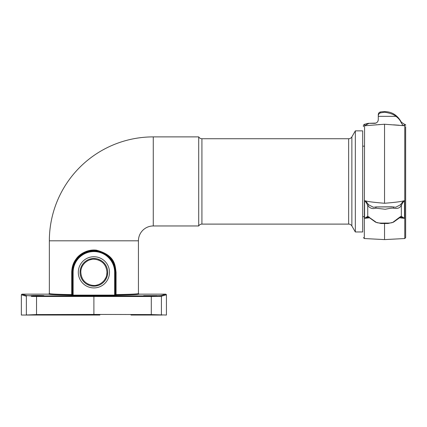 <?xml version="1.0" encoding="UTF-8"?>
<svg xmlns="http://www.w3.org/2000/svg" width="427" height="427" viewBox="0 0 427 427"><rect width="100%" height="100%" fill="white"/><g stroke="black" fill="none" stroke-linecap="round" stroke-linejoin="round"><path stroke-width="0.64" d="M106.947 272.373L106.675 275.009M105.805 277.699L104.53 279.941M102.704 282.023L100.692 283.544M98.466 284.633L96.251 285.241M93.892 285.471L91.533 285.241M89.312 284.633L87.273 283.651M81.973 277.699L81.109 275.009M85.058 262.658L87.22 261.041M89.505 259.958L91.752 259.376M93.892 259.189L96.032 259.376M98.279 259.958L100.564 261.041M73.129 295.724L73.129 295.132L115.247 295.1A0.592 0.592 45 0 0 115.84 295.692L73.129 295.724L71.939 295.692L71.426 295.18A0.592 0.592 135 0 0 72.019 294.582L71.426 295.18C57.042 294.95 49.484 294.609 48.758 294.155L21.948 294.155L26.965 295.655L36.546 295.906L151.238 295.906L160.819 295.655L165.836 294.155L139.026 294.155L138.433 293.557C137.857 294.006 130.4 294.347 116.064 294.582L116.064 272.33C115.103 265.348 115.322 255.277 96.486 250.174C86.964 248.973 78.979 254.689 76.3 258.757C73.364 262.424 71.837 266.944 71.72 272.33L71.72 294.582C57.517 294.352 50.06 294.011 49.351 293.557L49.351 240.812A103.926 103.926 0 0 1 153.277 136.886L198.71 136.886A3.71 3.71 0 0 0 201.923 138.738L348.651 138.738A3.71 3.71 0 0 0 351.869 136.886L355.339 130.87L355.339 231.973L362.688 231.973L362.688 130.87L355.339 130.87M138.433 293.557L138.433 240.812A14.849 14.849 0 0 1 153.277 225.963L198.71 225.963L198.71 136.886M31.011 295.847L29.388 295.81M37.464 295.804L37.464 295.457C46.052 295.575 46.052 295.692 37.464 295.804C28.876 295.687 28.876 295.575 37.464 295.457C46.052 295.575 46.052 295.692 37.464 295.804C28.876 295.687 28.876 295.575 37.464 295.457L35.521 295.463M33.808 295.484L32.964 295.5M165.836 294.155L166.434 294.747L166.434 315.041L151.291 314.566L151.291 296.498L161.198 296.285M160.419 296.343L159.468 296.381M31.39 296.455L151.291 296.498L151.238 295.906M21.948 294.155L21.35 294.747L26.373 296.247L26.373 314.816L26.671 314.774M44.13 315.041L99.87 315.041L21.35 315.041L21.35 294.747M131.009 315.041L162.164 315.041M160.819 295.655A0.592 0.592 73.3 0 1 161.411 296.247L161.411 314.816A0.592 0.592 -73.3 0 1 161.369 315.041L143.653 315.041M30.797 315.041L37.464 315.041M139.026 294.155C138.444 294.603 130.886 294.945 116.357 295.18L115.765 294.582A0.592 0.592 -135 0 0 116.357 295.18L115.84 295.692M156.987 295.633L143.653 295.633L156.976 295.639M93.892 296.039L93.892 314.432L36.492 314.566L25.62 315.041M93.892 315.03L93.892 314.432L151.291 314.566L151.265 315.041M48.758 294.155L49.351 293.557M114.655 295.724L114.655 272.33A20.763 20.763 0 0 0 93.892 251.567A20.763 20.763 0 0 0 73.129 272.33L73.129 295.132L72.537 295.1A0.592 0.592 -45 0 1 71.939 295.692M114.655 272.33L115.247 272.33L115.247 295.1L115.765 294.582L115.765 272.33C114.815 265.535 115.028 255.73 96.454 250.761C87.055 249.592 79.182 255.159 76.534 259.12C73.641 262.685 72.136 267.088 72.019 272.33L72.019 294.582L72.537 295.1L72.537 272.33L71.72 272.33M78.301 272.33A15.591 15.591 0 0 0 93.892 287.921A15.591 15.591 0 0 0 109.483 272.33A15.591 15.591 0 0 0 93.892 256.739A15.591 15.591 0 0 0 78.301 272.33M80.057 272.33A13.835 13.835 0 0 0 93.892 286.165A13.835 13.835 0 0 0 107.727 272.33A13.835 13.835 0 0 0 93.892 258.495A13.835 13.835 0 0 0 80.057 272.33M106.947 272.33C106.403 264.996 102.485 260.641 95.2 259.258C87.962 258.287 80.522 264.788 80.836 272.33C81.381 279.658 85.288 284.014 92.558 285.396C99.779 286.389 107.268 279.888 106.947 272.33M362.688 216.686L364.311 216.686M362.688 146.162L364.311 146.162M355.339 231.973L351.869 225.963A3.71 3.71 180 0 0 348.651 224.106L201.923 224.106A3.71 3.71 0 0 0 198.71 225.963M405.65 224.634L405.65 138.215M380.425 112.899L380.425 111.959C379.085 112.354 378.37 113.256 378.279 114.649L378.279 119.629C378.087 121.839 376.849 123.077 374.564 123.344L368.917 123.344L364.578 125.746L384.54 124.236L404.502 125.746C403.616 125.837 402.565 124.919 401.337 122.987C400.232 120.307 398.418 118.092 395.893 116.336C393.881 114.457 390.097 113.086 384.54 112.221L380.425 112.899C379.123 113.39 378.407 114.319 378.279 115.696L378.279 115.52M365.016 200.797C365.891 201.272 367.076 202.595 368.581 204.752A0.929 0.47 154.8 0 0 367.743 205.419C366.371 202.708 365.32 201.144 364.578 200.733L365.016 200.797C367.599 201.421 370.278 202.067 384.54 203.268L384.54 124.236L384.054 124.262M380.03 124.524L378.333 124.641M376.833 124.743L375.931 124.801M393.582 124.833L399.176 125.25M401.209 125.415L402.698 125.549M403.216 125.602L404.059 125.693M368.917 123.344L366.345 123.766L367.006 124.188M375.931 123.083L367.909 123.344M373.289 123.344L375.039 123.312M378.002 121.038L378.21 120.339M374.612 123.344L375.498 123.227M378.279 116.336L378.279 115.632L378.279 116.336L395.893 116.336M364.578 200.733L364.578 218.33L367.743 216.345A0.929 0.865 -82.1 0 0 368.448 217.033L368.432 217.033M384.54 223.508L384.54 239.595L364.311 238.538L363.43 237.609M369.782 217.77L365.021 218.298M392.925 206.951A0.929 0.518 104 0 1 393.15 206.924L395.685 207.276L400.499 204.752C401.892 202.702 403.083 201.384 404.065 200.797L404.502 200.733L404.502 218.33L401.337 216.345C400.98 215.971 396.518 219.681 393.363 221.928C392.733 222.851 389.984 223.22 385.122 223.043C379.432 223.262 376.299 222.889 375.712 221.928L367.743 216.345L367.743 205.419C369.835 208.296 372.493 209.203 375.712 208.146L385.229 209.262C389.408 208.419 392.119 208.045 393.363 208.146C397.211 208.995 399.869 208.082 401.337 205.419C402.586 202.873 403.643 201.314 404.502 200.733M368.581 204.752L373.395 207.276L376.155 206.951L375.712 208.146M404.059 200.797C401.524 201.411 398.823 202.072 384.54 203.268M400.499 204.752A0.929 0.47 25.2 0 1 401.337 205.419L401.337 216.345A0.929 0.865 -97.9 0 1 400.633 217.033L393.47 222.189L393.363 221.928M404.502 218.33L400.499 217.044M399.298 217.77L404.065 218.298M368.581 217.044L365.555 218.053M368.453 217.033L375.611 222.189L375.712 221.928M368.741 216.783L369.136 217.033M376.155 206.951L393.15 206.924A0.929 0.518 104 0 1 393.363 208.146M393.47 222.189L388.01 223.508L381.071 223.508L375.611 222.189M365.902 217.882L367.311 217.274M367.412 217.236L367.775 217.129M363.43 126.686L363.43 125.239L363.43 126.686M26.965 295.655A0.592 0.592 106.7 0 0 26.373 296.247M36.546 295.906L36.514 315.041M161.411 296.247L166.434 294.747M49.351 240.812L138.433 240.812M116.064 272.33L115.247 272.33A21.355 21.355 0 0 0 93.892 250.975A21.355 21.355 0 0 0 72.537 272.33L73.129 272.33M153.277 136.886L153.277 225.963M351.869 225.963L351.869 136.886M348.651 224.106L348.651 138.738M201.923 224.106L201.923 138.738M384.54 239.595L404.769 238.538L404.769 124.31C405.613 124.791 405.906 125.1 405.65 125.239M404.502 125.746L404.502 124.294L401.337 122.17L401.337 122.987M364.578 125.746L364.578 124.294L366.072 123.894M364.578 124.294L364.311 238.538M404.769 124.31L404.502 124.294M380.425 111.959C389.782 110.476 396.752 113.881 401.337 122.17M378.274 119.629L378.141 120.627M392.141 206.812L375.931 206.924M388.01 223.508L381.071 223.508M405.65 126.686L405.65 237.609L404.769 238.538M364.311 124.31L363.43 125.239"/></g></svg>
